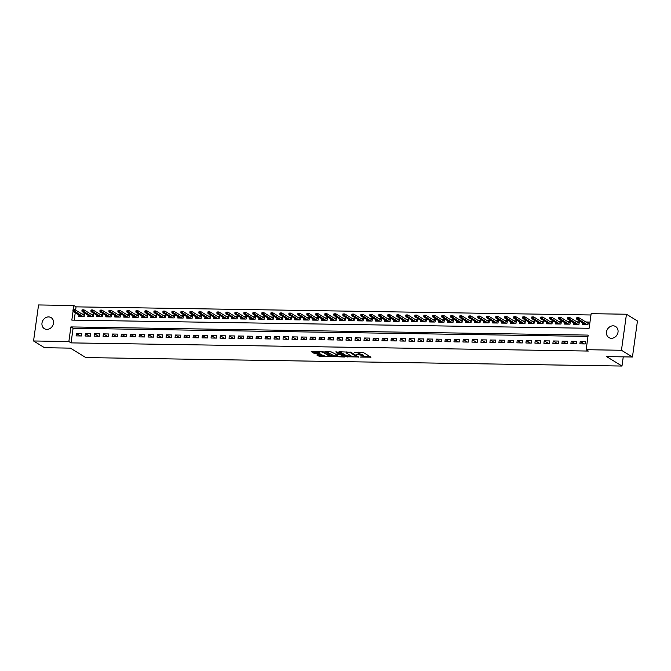 <?xml version="1.0" encoding="UTF-8"?>
<svg xmlns="http://www.w3.org/2000/svg" width="671" height="671" viewBox="0 0 671 671"><rect width="100%" height="100%" fill="white"/><g stroke="black" fill="none" stroke-linecap="round" stroke-linejoin="round"><path stroke-width="1.01" d="M360.21 357.081L370.962 357.173L363.187 352.409L354.313 352.367A3.17 0.738 -172.1 0 1 358.515 353.265L359.17 353.659A3.17 0.738 -172.1 0 1 359.488 354.053A3.17 0.738 -172.1 0 1 357.718 354.464L356.192 354.615L358.331 354.833A3.17 0.738 -172.1 0 1 362.533 355.722L363.179 356.125A3.17 0.738 -172.1 0 1 363.497 356.519A3.17 0.738 -172.1 0 1 361.736 356.93L360.21 357.081M48.606 316.913A6.467 5.561 121.5 0 1 51.13 317.635A6.467 5.561 121.5 0 1 53.143 324.689A6.467 5.561 121.5 0 1 46.878 329.377A6.467 5.561 121.5 0 1 44.361 328.664A6.467 5.561 121.5 0 1 42.348 321.61A6.467 5.561 121.5 0 1 48.606 316.913M613.126 325.829A6.467 5.561 121.5 0 1 615.643 326.551A6.467 5.561 121.5 0 1 617.655 333.604A6.467 5.561 121.5 0 1 611.39 338.293A6.467 5.561 121.5 0 1 608.874 337.572A6.467 5.561 121.5 0 1 606.861 330.518A6.467 5.561 121.5 0 1 613.126 325.829M317.266 354.766L316.813 355.018L320.31 356.637L331.281 356.67L322.097 351.495L311.671 351.336L311.227 351.587L313.86 353.198L319.631 353.55L320.084 353.298L318.775 352.501A2.65 0.612 -172.1 0 1 318.507 352.174A2.65 0.612 -172.1 0 1 320.587 351.856A2.65 0.612 -172.1 0 1 323.497 352.577L328.614 355.714A2.65 0.612 -172.1 0 1 328.882 356.041A2.65 0.612 -172.1 0 1 326.802 356.351A2.65 0.612 -172.1 0 1 323.892 355.638L321.728 354.833L317.266 354.766M73.055 311.319L71.831 320.117L589.113 328.278L591.143 313.676L626.454 314.229L637.45 320.981L632.451 357.006L606.584 356.603L621.983 366.047L85.813 357.584L70.413 348.132L44.546 347.729L33.55 340.977L38.549 304.953L73.86 305.506L73.282 309.658M632.451 357.006L621.455 350.262L586.144 349.7L588.173 335.097L70.883 326.928L68.861 341.531L33.55 340.977M587.989 336.406L73.089 328.278L71.059 342.881L588.341 351.05L586.144 349.7M71.059 342.881L68.861 341.531M346.454 356.787L358.641 356.98L350.874 352.208L339.14 351.772L338.687 352.015L346.454 356.787L346.597 355.815L351.579 356.15M344.458 357.014L332.724 356.569L324.856 351.679L331.18 351.898L335.643 354.112L339.157 354.028L335.777 351.898L337.01 351.914L344.911 356.762L344.458 357.014L344.525 356.527M78.985 315.035L78.792 316.418L84.185 316.502L84.529 314.07L82.021 314.028M87.976 315.177L87.784 316.561L93.185 316.645L93.521 314.213L91.013 314.171M96.976 315.32L96.783 316.704L102.177 316.787L102.52 314.347L100.013 314.313M105.968 315.462L105.775 316.838L111.176 316.93L111.512 314.489L109.004 314.456M114.967 315.605L114.775 316.98L120.176 317.073L120.512 314.632L118.004 314.598M123.959 315.747L123.774 317.123L129.167 317.207L129.503 314.774L126.995 314.741M132.959 315.89L132.766 317.266L138.167 317.349L138.503 314.917L135.995 314.875M141.958 316.024L141.766 317.408L147.159 317.492L147.503 315.06L144.995 315.018M150.95 316.167L150.757 317.551L156.158 317.635L156.494 315.202L153.986 315.16M159.95 316.309L159.757 317.693L165.15 317.777L165.494 315.345L162.986 315.303M168.941 316.452L168.748 317.836L174.15 317.92L174.485 315.487L171.977 315.445M177.941 316.595L177.748 317.979L183.149 318.062L183.485 315.63L180.977 315.588M186.932 316.737L186.748 318.121L192.141 318.205L192.476 315.773L189.968 315.731M195.932 316.88L195.739 318.264L201.141 318.348L201.476 315.915L198.968 315.873M204.932 317.022L204.739 318.406L210.132 318.49L210.476 316.058L207.968 316.016M213.923 317.165L213.73 318.549L219.132 318.633L219.467 316.2L216.959 316.158M222.923 317.308L222.73 318.691L228.123 318.775L228.467 316.343L225.959 316.301M231.914 317.45L231.721 318.834L237.123 318.918L237.459 316.477L234.951 316.444M240.914 317.593L240.721 318.968L246.123 319.06L246.458 316.62L243.95 316.586M249.906 317.735L249.721 319.111L255.114 319.203L255.45 316.762L252.942 316.729M258.905 317.878L258.712 319.253L264.114 319.337L264.449 316.905L261.942 316.871M267.905 318.02L267.712 319.396L273.105 319.48L273.449 317.048L270.941 317.006M276.897 318.155L276.704 319.539L282.105 319.622L282.441 317.19L279.933 317.148M285.896 318.297L285.703 319.681L291.097 319.765L291.44 317.333L288.933 317.291M294.888 318.44L294.703 319.824L300.096 319.908L300.432 317.475L297.924 317.433M303.888 318.582L303.695 319.966L309.096 320.05L309.432 317.618L306.924 317.576M312.887 318.725L312.694 320.109L318.088 320.193L318.423 317.76L315.924 317.719M321.879 318.868L321.686 320.252L327.087 320.335L327.423 317.903L324.915 317.861M330.878 319.01L330.686 320.394L336.079 320.478L336.423 318.046L333.915 318.004M339.87 319.153L339.677 320.537L345.079 320.621L345.414 318.188L342.906 318.146M348.87 319.295L348.677 320.679L354.078 320.763L354.414 318.331L351.906 318.289M357.861 319.438L357.677 320.822L363.07 320.906L363.405 318.473L360.897 318.431M366.861 319.581L366.668 320.964L372.07 321.048L372.405 318.608L369.897 318.574M375.861 319.723L375.668 321.099L381.061 321.191L381.405 318.75L378.897 318.717M384.852 319.866L384.659 321.241L390.061 321.334L390.396 318.893L387.888 318.859M393.852 320.008L393.659 321.384L399.052 321.476L399.396 319.035L396.888 319.002M402.843 320.151L402.65 321.526L408.052 321.61L408.387 319.178L405.88 319.144M411.843 320.285L411.65 321.669L417.052 321.753L417.387 319.321L414.879 319.279M420.834 320.428L420.65 321.812L426.043 321.895L426.379 319.463L423.871 319.421M429.834 320.57L429.641 321.954L435.043 322.038L435.378 319.606L432.87 319.564M438.834 320.713L438.641 322.097L444.034 322.181L444.378 319.748L441.87 319.706M447.825 320.855L447.632 322.239L453.034 322.323L453.37 319.891L450.862 319.849M456.825 320.998L456.632 322.382L462.025 322.466L462.369 320.033L459.861 319.992M465.817 321.141L465.624 322.525L471.025 322.608L471.361 320.176L468.853 320.134M474.816 321.283L474.623 322.667L480.025 322.751L480.361 320.319L477.853 320.277M483.808 321.426L483.623 322.81L489.016 322.894L489.352 320.461L486.844 320.419M492.808 321.568L492.615 322.952L498.016 323.036L498.352 320.604L495.844 320.562M501.807 321.711L501.614 323.095L507.008 323.179L507.351 320.746L504.844 320.704M510.799 321.854L510.606 323.229L516.007 323.321L516.343 320.881L513.835 320.847M519.799 321.996L519.606 323.372L524.999 323.464L525.343 321.023L522.835 320.99M528.79 322.139L528.597 323.514L533.999 323.607L534.334 321.166L531.826 321.132M537.79 322.281L537.597 323.657L542.998 323.741L543.334 321.308L540.826 321.275M546.781 322.415L546.597 323.799L551.99 323.883L552.325 321.451L549.817 321.409M555.781 322.558L555.588 323.942L560.99 324.026L561.325 321.594L558.817 321.552M564.781 322.701L564.588 324.085L569.981 324.168L570.325 321.736L567.817 321.694M573.772 322.843L573.579 324.227L578.981 324.311L579.316 321.879L576.808 321.837M579.878 343.846L585.271 343.929L585.615 341.497L580.214 341.405L579.878 343.846M570.878 343.703L576.28 343.787L576.615 341.354L571.214 341.262L570.878 343.703M561.887 343.56L567.28 343.644L567.616 341.212L562.223 341.128L561.887 343.56M552.887 343.418L558.289 343.502L558.624 341.069L553.223 340.985L552.887 343.418M543.887 343.275L549.289 343.359L549.624 340.927L544.231 340.843L543.887 343.275M534.896 343.133L540.289 343.216L540.633 340.784L535.232 340.7L534.896 343.133M525.896 342.99L531.298 343.074L531.633 340.642L526.24 340.558L525.896 342.99M516.905 342.847L522.298 342.931L522.642 340.499L517.24 340.415L516.905 342.847M507.905 342.705L513.307 342.789L513.642 340.356L508.241 340.272L507.905 342.705M498.914 342.562L504.307 342.646L504.642 340.214L499.249 340.13L498.914 342.562M489.914 342.42L495.315 342.504L495.651 340.071L490.249 339.987L489.914 342.42M480.914 342.277L486.316 342.369L486.651 339.929L481.258 339.845L480.914 342.277M471.923 342.135L477.316 342.227L477.66 339.786L472.258 339.702L471.923 342.135M462.923 341.992L468.324 342.084L468.66 339.643L463.267 339.56L462.923 341.992M453.932 341.858L459.325 341.942L459.669 339.509L454.267 339.417L453.932 341.858M444.932 341.715L450.333 341.799L450.669 339.367L445.267 339.274L444.932 341.715M435.94 341.573L441.333 341.656L441.669 339.224L436.276 339.132L435.94 341.573M426.941 341.43L432.342 341.514L432.678 339.081L427.276 338.998L426.941 341.43M417.941 341.287L423.342 341.371L423.678 338.939L418.285 338.855L417.941 341.287M408.949 341.145L414.342 341.229L414.686 338.796L409.285 338.712L408.949 341.145M399.95 341.002L405.351 341.086L405.687 338.654L400.293 338.57L399.95 341.002M390.958 340.86L396.351 340.943L396.687 338.511L391.294 338.427L390.958 340.86M381.958 340.717L387.36 340.801L387.695 338.369L382.294 338.285L381.958 340.717M372.967 340.574L378.36 340.658L378.696 338.226L373.302 338.142L372.967 340.574M363.967 340.432L369.369 340.516L369.704 338.083L364.303 337.999L363.967 340.432M354.967 340.289L360.369 340.373L360.704 337.941L355.311 337.857L354.967 340.289M345.976 340.147L351.369 340.239L351.713 337.798L346.311 337.714L345.976 340.147M336.976 340.004L342.378 340.096L342.713 337.656L337.312 337.572L336.976 340.004M327.985 339.861L333.378 339.954L333.713 337.513L328.32 337.429L327.985 339.861M318.985 339.727L324.387 339.811L324.722 337.37L319.321 337.287L318.985 339.727M309.994 339.585L315.387 339.669L315.722 337.236L310.329 337.144L309.994 339.585M300.994 339.442L306.387 339.526L306.731 337.094L301.329 337.001L300.994 339.442M291.994 339.3L297.396 339.383L297.731 336.951L292.338 336.867L291.994 339.3M283.003 339.157L288.396 339.241L288.74 336.808L283.338 336.725L283.003 339.157M274.003 339.014L279.404 339.098L279.74 336.666L274.338 336.582L274.003 339.014M265.011 338.872L270.405 338.956L270.74 336.523L265.347 336.439L265.011 338.872M256.012 338.729L261.413 338.813L261.749 336.381L256.347 336.297L256.012 338.729M247.012 338.587L252.413 338.67L252.749 336.238L247.356 336.154L247.012 338.587M238.02 338.444L243.414 338.528L243.758 336.096L238.356 336.012L238.02 338.444M229.021 338.301L234.422 338.385L234.758 335.953L229.365 335.869L229.021 338.301M220.029 338.159L225.422 338.243L225.766 335.81L220.365 335.726L220.029 338.159M211.029 338.016L216.431 338.1L216.767 335.668L211.365 335.584L211.029 338.016M202.038 337.874L207.431 337.966L207.767 335.525L202.374 335.441L202.038 337.874M193.038 337.731L198.44 337.823L198.775 335.383L193.374 335.299L193.038 337.731M184.039 337.597L189.44 337.681L189.776 335.24L184.382 335.156L184.039 337.597M175.047 337.454L180.44 337.538L180.784 335.106L175.383 335.014L175.047 337.454M166.047 337.312L171.449 337.396L171.784 334.963L166.391 334.871L166.047 337.312M157.056 337.169L162.449 337.253L162.793 334.821L157.391 334.737L157.056 337.169M148.056 337.027L153.458 337.11L153.793 334.678L148.392 334.594L148.056 337.027M139.065 336.884L144.458 336.968L144.793 334.535L139.4 334.452L139.065 336.884M130.065 336.741L135.467 336.825L135.802 334.393L130.4 334.309L130.065 336.741M121.065 336.599L126.467 336.683L126.802 334.25L121.409 334.166L121.065 336.599M112.074 336.456L117.467 336.54L117.811 334.108L112.409 334.024L112.074 336.456M103.074 336.314L108.476 336.397L108.811 333.965L103.418 333.881L103.074 336.314M94.083 336.171L99.476 336.255L99.82 333.822L94.418 333.739L94.083 336.171M85.083 336.028L90.484 336.112L90.82 333.68L85.418 333.596L85.083 336.028M81.82 333.537L76.427 333.453L76.091 335.886L81.485 335.97L81.82 333.537M590.958 314.984L76.058 306.857L75.613 310.094M75.244 312.736L74.213 320.151M582.772 322.986L582.579 324.37L587.972 324.454L588.316 322.021L585.808 321.979M621.983 366.047L623.258 356.863M626.454 314.229L621.455 350.262M76.058 306.857L73.86 305.506M73.089 328.278L70.883 326.928M580.214 341.405L584.29 343.913M571.214 341.262L575.299 343.77M562.223 341.128L566.299 343.627M553.223 340.985L557.307 343.485M544.231 340.843L548.308 343.342M535.232 340.7L539.316 343.2M526.24 340.558L530.316 343.057M517.24 340.415L521.317 342.915M508.241 340.272L512.325 342.772M499.249 340.13L503.325 342.638M490.249 339.987L494.334 342.495M481.258 339.845L485.334 342.353M472.258 339.702L476.343 342.21M463.267 339.56L467.343 342.067M454.267 339.417L458.343 341.925M445.267 339.274L449.352 341.782M436.276 339.132L440.352 341.64M427.276 338.998L431.361 341.497M418.285 338.855L422.361 341.354M409.285 338.712L413.37 341.212M400.293 338.57L404.37 341.069M391.294 338.427L395.37 340.927M382.294 338.285L386.379 340.784M373.302 338.142L377.379 340.642M364.303 337.999L368.387 340.507M355.311 337.857L359.388 340.365M346.311 337.714L350.388 340.222M337.312 337.572L341.396 340.08M328.32 337.429L332.397 339.937M319.321 337.287L323.405 339.794M310.329 337.144L314.405 339.652M301.329 337.001L305.414 339.509M292.338 336.867L296.414 339.367M283.338 336.725L287.414 339.224M274.338 336.582L278.423 339.081M265.347 336.439L269.423 338.939M256.347 336.297L260.432 338.796M247.356 336.154L251.432 338.654M238.356 336.012L242.441 338.511M229.365 335.869L233.441 338.377M220.365 335.726L224.441 338.234M211.365 335.584L215.45 338.092M202.374 335.441L206.45 337.949M193.374 335.299L197.459 337.807M184.382 335.156L188.459 337.664M175.383 335.014L179.467 337.521M166.391 334.871L170.468 337.379M157.391 334.737L161.468 337.236M148.392 334.594L152.476 337.094M139.4 334.452L143.477 336.951M130.4 334.309L134.485 336.808M121.409 334.166L125.485 336.666M112.409 334.024L116.494 336.523M103.418 333.881L107.494 336.381M94.418 333.739L98.494 336.246M85.418 333.596L89.503 336.104M76.427 333.453L80.503 335.961M363.497 356.519L363.632 355.538A3.17 0.738 -172.1 0 0 363.313 355.152L363.179 356.125M359.505 353.927A3.17 0.738 -172.1 0 1 362.667 354.749L363.313 355.152M359.488 354.053L359.622 353.08A3.17 0.738 -172.1 0 0 359.304 352.686L359.17 353.659M358.205 352.065A3.17 0.738 -172.1 0 1 358.649 352.292L359.304 352.686M363.523 356.343L369.763 356.435M340.021 351.78L346.597 355.815M356.62 356.846L350.111 352.485L347.905 352.267A3.17 0.738 -172.1 0 0 346.144 352.678A3.17 0.738 -172.1 0 0 346.462 353.072L351.126 355.932A3.17 0.738 -172.1 0 0 355.336 356.829L356.62 356.846M343.711 356.024L342.621 356.007M337.773 355.932L334.175 355.882L334.041 356.855M326.291 351.562L334.175 355.882M337.605 355.84A2.65 0.612 -172.1 0 0 340.516 356.561A2.65 0.612 -172.1 0 0 342.596 356.242A2.65 0.612 -172.1 0 0 342.327 355.915L340.524 354.808L336.255 354.481L335.802 354.733L337.605 355.84M339.736 353.583L339.207 354.531M312.56 351.344L315.303 352.51L318.884 352.56M318.146 354.783L320.444 355.664L324.034 355.714M328.916 355.798L329.981 355.815M587.611 323.087L588.165 323.095M576.834 317.651L576.699 318.624L577.605 318.641L577.739 317.668L576.834 317.651L578.721 317.635L578.477 319.388L576.859 319.362L585.087 324.412M577.605 318.641L586.706 324.437M587.871 324.454L588.14 323.296M577.739 317.668L578.721 317.635L588.031 323.347M576.859 319.362L576.699 318.624M578.612 322.944L579.165 322.952M567.842 317.509L567.708 318.482L568.605 318.499L568.74 317.526L567.842 317.509L569.729 317.492L569.486 319.245L567.867 319.22L576.087 324.269M568.605 318.499L577.706 324.294M578.88 324.311L579.14 323.154M568.74 317.526L569.729 317.492L579.031 323.204M567.867 319.22L567.708 318.482M569.62 322.801L570.174 322.81M558.842 317.366L558.708 318.339L559.606 318.356L559.748 317.383L558.842 317.366L560.73 317.349L560.486 319.102L558.868 319.077L567.096 324.127M559.606 318.356L568.714 324.152M569.88 324.168L570.149 323.011M559.748 317.383L560.73 317.349L570.031 323.061M558.868 319.077L558.708 318.339M560.62 322.659L561.174 322.667M549.851 317.224L549.717 318.197L550.614 318.213L550.748 317.24L549.851 317.224L551.738 317.207L551.495 318.96L549.868 318.935L558.096 323.984M550.614 318.213L559.715 324.009M560.881 324.026L561.149 322.868M550.748 317.24L551.738 317.207L561.04 322.919M549.868 318.935L549.717 318.197M551.629 322.516L552.183 322.525M540.851 317.081L540.717 318.054L541.614 318.071L541.749 317.098L540.851 317.081L542.738 317.064L542.495 318.817L540.876 318.792L549.104 323.841M541.614 318.071L550.723 323.867M551.889 323.883L552.149 322.726M541.749 317.098L542.738 317.064L552.04 322.776M540.876 318.792L540.717 318.054M542.629 322.382L543.183 322.39M531.86 316.938L531.726 317.92L532.623 317.928L532.757 316.955L531.86 316.938L533.739 316.922L533.495 318.675L531.877 318.65L540.105 323.699M532.623 317.928L541.723 323.724M542.889 323.741L543.158 322.583M532.757 316.955L533.739 316.922L543.049 322.634M531.877 318.65L531.726 317.92M533.63 322.239L534.183 322.248M522.86 316.804L522.726 317.777L523.623 317.786L523.757 316.813L522.86 316.804L524.747 316.779L524.504 318.532L522.885 318.507L531.105 323.556M523.623 317.786L532.732 323.581M533.898 323.598L534.158 322.441M523.757 316.813L524.747 316.779L534.049 322.491M522.885 318.507L522.726 317.777M524.638 322.097L525.192 322.105M513.86 316.662L513.726 317.635L514.632 317.643L514.766 316.67L513.86 316.662L515.747 316.637L515.504 318.389L513.885 318.364L522.113 323.414M514.632 317.643L523.732 323.439M524.898 323.456L525.167 322.298M514.766 316.67L515.747 316.637L525.058 322.348M513.885 318.364L513.726 317.635M515.638 321.954L516.192 321.963M504.869 316.519L504.735 317.492L505.632 317.5L505.766 316.527L504.869 316.519L506.756 316.494L506.513 318.247L504.894 318.222L513.114 323.271M505.632 317.5L514.732 323.296M515.907 323.313L516.167 322.155M505.766 316.527L506.756 316.494L516.058 322.206M504.894 318.222L504.735 317.492M506.647 321.812L507.201 321.82M495.869 316.376L495.735 317.349L496.632 317.358L496.775 316.385L495.869 316.376L497.756 316.351L497.513 318.104L495.894 318.079L504.122 323.128M496.632 317.358L505.741 323.154M506.907 323.179L507.175 322.013M496.775 316.385L497.756 316.351L507.058 322.063M495.894 318.079L495.735 317.349M497.647 321.669L498.201 321.677M486.878 316.234L486.743 317.207L487.641 317.224L487.775 316.242L486.878 316.234L488.765 316.217L488.522 317.97L486.894 317.937L495.123 322.986M487.641 317.224L496.741 323.011M497.907 323.036L498.176 321.87M487.775 316.242L488.765 316.217L498.067 321.921M486.894 317.937L486.743 317.207M488.647 321.526L489.209 321.535M477.878 316.091L477.744 317.064L478.641 317.081L478.775 316.108L477.878 316.091L479.765 316.075L479.522 317.828L477.903 317.802L486.131 322.843M478.641 317.081L487.75 322.868M488.916 322.894L489.176 321.728M478.775 316.108L479.765 316.075L489.067 321.778M477.903 317.802L477.744 317.064M479.656 321.384L480.21 321.392M468.886 315.949L468.744 316.922L469.65 316.938L469.784 315.966L468.886 315.949L470.765 315.932L470.522 317.685L468.903 317.66L477.131 322.701M469.65 316.938L478.75 322.734M479.916 322.751L480.184 321.585M469.784 315.966L470.765 315.932L480.075 321.635M468.903 317.66L468.744 316.922M470.656 321.241L471.21 321.25M459.887 315.806L459.752 316.779L460.65 316.796L460.784 315.823L459.887 315.806L461.774 315.789L461.531 317.542L459.912 317.517L468.132 322.566M460.65 316.796L469.75 322.592M470.925 322.608L471.185 321.443M460.784 315.823L461.774 315.789L471.076 321.501M459.912 317.517L459.752 316.779M461.665 321.099L462.218 321.107M450.887 315.664L450.753 316.637L451.658 316.653L451.793 315.68L450.887 315.664L452.774 315.647L452.531 317.4L450.912 317.375L459.14 322.424M451.658 316.653L460.759 322.449M461.925 322.466L462.193 321.3M451.793 315.68L452.774 315.647L462.076 321.359M450.912 317.375L450.753 316.637M452.665 320.956L453.219 320.964M441.895 315.521L441.761 316.494L442.659 316.511L442.793 315.538L441.895 315.521L443.783 315.504L443.539 317.257L441.921 317.232L450.14 322.281M442.659 316.511L451.759 322.306M452.933 322.323L453.193 321.166M442.793 315.538L443.783 315.504L453.084 321.216M441.921 317.232L441.761 316.494M443.674 320.813L444.227 320.822M432.896 315.378L432.761 316.351L433.659 316.368L433.802 315.395L432.896 315.378L434.783 315.362L434.54 317.115L432.921 317.089L441.149 322.139M433.659 316.368L442.768 322.164M443.934 322.181L444.194 321.023M433.802 315.395L434.783 315.362L444.085 321.074M432.921 317.089L432.761 316.351M434.674 320.671L435.227 320.679M423.904 315.236L423.77 316.209L424.668 316.226L424.802 315.253L423.904 315.236L425.783 315.219L425.54 316.972L423.921 316.947L432.149 321.996M424.668 316.226L433.768 322.021M434.934 322.038L435.202 320.881M424.802 315.253L425.783 315.219L435.093 320.931M423.921 316.947L423.77 316.209M425.674 320.528L426.236 320.537M414.904 315.093L414.77 316.066L415.668 316.083L415.802 315.11L414.904 315.093L416.792 315.076L416.548 316.829L414.93 316.804L423.158 321.854M415.668 316.083L424.777 321.879M425.942 321.895L426.202 320.738M415.802 315.11L416.792 315.076L426.093 320.788M414.93 316.804L414.77 316.066M416.683 320.386L417.236 320.394M405.913 314.951L405.77 315.924L406.676 315.94L406.811 314.967L405.913 314.951L407.792 314.934L407.549 316.687L405.93 316.662L414.158 321.711M406.676 315.94L415.777 321.736M416.943 321.753L417.211 320.595M406.811 314.967L407.792 314.934L417.102 320.646M405.93 316.662L405.77 315.924M407.683 320.243L408.236 320.26M396.913 314.808L396.779 315.789L397.677 315.798L397.811 314.825L396.913 314.808L398.8 314.791L398.557 316.544L396.938 316.519L405.158 321.568M397.677 315.798L406.777 321.594M407.951 321.61L408.211 320.453M397.811 314.825L398.8 314.791L408.102 320.503M396.938 316.519L396.779 315.789M398.691 320.109L399.245 320.117M387.913 314.674L387.779 315.647L388.685 315.655L388.819 314.682L387.913 314.674L389.801 314.649L389.557 316.402L387.939 316.376L396.167 321.426M388.685 315.655L397.786 321.451M398.951 321.468L399.22 320.31M388.819 314.682L389.801 314.649L399.102 320.361M387.939 316.376L387.779 315.647M389.692 319.966L390.245 319.975M378.922 314.531L378.788 315.504L379.685 315.513L379.82 314.54L378.922 314.531L380.809 314.506L380.566 316.259L378.947 316.234L387.167 321.283M379.685 315.513L388.786 321.308M389.96 321.325L390.22 320.168M379.82 314.54L380.809 314.506L390.111 320.218M378.947 316.234L378.788 315.504M380.7 319.824L381.254 319.832M369.922 314.389L369.788 315.362L370.686 315.37L370.828 314.397L369.922 314.389L371.809 314.363L371.566 316.116L369.947 316.091L378.176 321.141M370.686 315.37L379.794 321.166M380.96 321.183L381.22 320.025M370.828 314.397L371.809 314.363L381.111 320.075M369.947 316.091L369.788 315.362M371.7 319.681L372.254 319.69M360.931 314.246L360.797 315.219L361.694 315.227L361.828 314.254L360.931 314.246L362.81 314.221L362.566 315.974L360.948 315.949L369.176 320.998M361.694 315.227L370.795 321.023M371.96 321.048L372.229 319.882M361.828 314.254L362.81 314.221L372.12 319.933M360.948 315.949L360.797 315.219M362.701 319.539L363.263 319.547M351.931 314.103L351.797 315.076L352.694 315.093L352.829 314.112L351.931 314.103L353.818 314.087L353.575 315.831L351.956 315.806L360.184 320.855M352.694 315.093L361.803 320.881M362.969 320.906L363.229 319.74M352.829 314.112L353.818 314.087L363.12 319.79M351.956 315.806L351.797 315.076M353.709 319.396L354.263 319.404M342.94 313.961L342.797 314.934L343.703 314.951L343.837 313.978L342.94 313.961L344.819 313.944L344.575 315.697L342.956 315.672L351.185 320.713M343.703 314.951L352.803 320.738M353.969 320.763L354.238 319.597M343.837 313.978L344.819 313.944L354.129 319.648M342.956 315.672L342.797 314.934M344.709 319.253L345.263 319.262M333.94 313.818L333.806 314.791L334.703 314.808L334.837 313.835L333.94 313.818L335.827 313.802L335.584 315.555L333.965 315.529L342.185 320.57M334.703 314.808L343.804 320.604M344.978 320.621L345.238 319.455M334.837 313.835L335.827 313.802L345.129 319.505M333.965 315.529L333.806 314.791M335.718 319.111L336.272 319.119M324.94 313.676L324.806 314.649L325.712 314.665L325.846 313.692L324.94 313.676L326.827 313.659L326.584 315.412L324.965 315.387L333.193 320.436M325.712 314.665L334.812 320.461M335.978 320.478L336.246 319.312M325.846 313.692L326.827 313.659L336.129 319.371M324.965 315.387L324.806 314.649M326.718 318.968L327.272 318.977M315.949 313.533L315.815 314.506L316.712 314.523L316.846 313.55L315.949 313.533L317.836 313.516L317.593 315.269L315.974 315.244L324.194 320.293M316.712 314.523L325.812 320.319M326.987 320.335L327.247 319.17M316.846 313.55L317.836 313.516L327.138 319.228M315.974 315.244L315.815 314.506M317.727 318.826L318.28 318.834M306.949 313.391L306.815 314.363L307.712 314.38L307.846 313.407L306.949 313.391L308.836 313.374L308.593 315.127L306.974 315.102L315.202 320.151M307.712 314.38L316.821 320.176M317.987 320.193L318.247 319.035M307.846 313.407L308.836 313.374L318.138 319.086M306.974 315.102L306.815 314.363M308.727 318.683L309.281 318.691M297.958 313.248L297.823 314.221L298.721 314.238L298.855 313.265L297.958 313.248L299.836 313.231L299.593 314.984L297.974 314.959L306.202 320.008M298.721 314.238L307.821 320.033M308.987 320.05L309.256 318.893M298.855 313.265L299.836 313.231L309.146 318.943M297.974 314.959L297.823 314.221M299.727 318.54L300.289 318.549M288.958 313.105L288.824 314.078L289.721 314.095L289.855 313.122L288.958 313.105L290.845 313.089L290.602 314.842L288.983 314.816L297.203 319.866M289.721 314.095L298.83 319.891M299.996 319.908L300.256 318.75M289.855 313.122L290.845 313.089L300.147 318.8M288.983 314.816L288.824 314.078M290.736 318.398L291.289 318.406M279.958 312.963L279.824 313.936L280.73 313.953L280.864 312.98L279.958 312.963L281.845 312.946L281.602 314.699L279.983 314.674L288.211 319.723M280.73 313.953L289.83 319.748M290.996 319.765L291.264 318.608M280.864 312.98L281.845 312.946L291.155 318.658M279.983 314.674L279.824 313.936M281.736 318.255L282.29 318.264M270.967 312.82L270.832 313.793L271.73 313.81L271.864 312.837L270.967 312.82L272.854 312.803L272.611 314.556L270.992 314.531L279.211 319.581M271.73 313.81L280.83 319.606M282.005 319.622L282.265 318.465M271.864 312.837L272.854 312.803L282.155 318.515M270.992 314.531L270.832 313.793M272.745 318.113L273.298 318.129M261.967 312.678L261.833 313.659L262.73 313.667L262.873 312.694L261.967 312.678L263.854 312.661L263.611 314.414L261.992 314.389L270.22 319.438M262.73 313.667L271.839 319.463M273.005 319.48L273.273 318.322M262.873 312.694L263.854 312.661L273.156 318.373M261.992 314.389L261.833 313.659M263.745 317.979L264.299 317.987M252.975 312.535L252.841 313.516L253.739 313.525L253.873 312.552L252.975 312.535L254.863 312.518L254.619 314.271L252.992 314.246L261.22 319.295M253.739 313.525L262.839 319.321M264.005 319.337L264.273 318.18M253.873 312.552L254.863 312.518L264.164 318.23M252.992 314.246L252.841 313.516M254.754 317.836L255.307 317.844M243.976 312.401L243.841 313.374L244.739 313.382L244.873 312.409L243.976 312.401L245.863 312.376L245.62 314.129L244.001 314.103L252.229 319.153M244.739 313.382L253.848 319.178M255.014 319.195L255.274 318.037M244.873 312.409L245.863 312.376L255.165 318.088M244.001 314.103L243.841 313.374M245.754 317.693L246.307 317.702M234.984 312.258L234.85 313.231L235.747 313.24L235.882 312.267L234.984 312.258L236.863 312.233L236.62 313.986L235.001 313.961L243.229 319.01M235.747 313.24L244.848 319.035M246.014 319.052L246.282 317.895M235.882 312.267L236.863 312.233L246.173 317.945M235.001 313.961L234.85 313.231M236.754 317.551L237.308 317.559M225.984 312.116L225.85 313.089L226.748 313.097L226.882 312.124L225.984 312.116L227.872 312.09L227.628 313.843L226.01 313.818L234.229 318.868M226.748 313.097L235.856 318.893M237.022 318.91L237.282 317.752M226.882 312.124L227.872 312.09L237.173 317.802M226.01 313.818L225.85 313.089M227.763 317.408L228.316 317.417M216.985 311.973L216.85 312.946L217.756 312.963L217.89 311.981L216.985 311.973L218.872 311.956L218.629 313.701L217.01 313.676L225.238 318.725M217.756 312.963L226.857 318.75M228.023 318.775L228.291 317.609M217.89 311.981L218.872 311.956L228.182 317.66M217.01 313.676L216.85 312.946M218.763 317.266L219.316 317.274M207.993 311.83L207.859 312.803L208.756 312.82L208.891 311.847L207.993 311.83L209.88 311.814L209.637 313.567L208.018 313.542L216.238 318.582M208.756 312.82L217.857 318.608M219.031 318.633L219.291 317.467M208.891 311.847L209.88 311.814L219.182 317.517M208.018 313.542L207.859 312.803M209.771 317.123L210.325 317.131M198.993 311.688L198.859 312.661L199.757 312.678L199.899 311.705L198.993 311.688L200.881 311.671L200.637 313.424L199.019 313.399L207.247 318.44M199.757 312.678L208.866 318.465M210.031 318.49L210.3 317.324M199.899 311.705L200.881 311.671L210.182 317.375M199.019 313.399L198.859 312.661M200.772 316.98L201.325 316.989M190.002 311.545L189.868 312.518L190.765 312.535L190.899 311.562L190.002 311.545L191.889 311.529L191.646 313.282L190.019 313.256L198.247 318.306M190.765 312.535L199.866 318.331M201.032 318.348L201.3 317.182M190.899 311.562L191.889 311.529L201.191 317.24M190.019 313.256L189.868 312.518M191.772 316.838L192.334 316.846M181.002 311.403L180.868 312.376L181.766 312.392L181.9 311.419L181.002 311.403L182.889 311.386L182.646 313.139L181.027 313.114L189.256 318.163M181.766 312.392L190.874 318.188M192.04 318.205L192.3 317.039M181.9 311.419L182.889 311.386L192.191 317.098M181.027 313.114L180.868 312.376M182.78 316.695L183.334 316.704M172.011 311.26L171.868 312.233L172.774 312.25L172.908 311.277L172.011 311.26L173.89 311.243L173.646 312.996L172.028 312.971L180.256 318.02M172.774 312.25L181.875 318.046M183.04 318.062L183.309 316.905M172.908 311.277L173.89 311.243L183.2 316.955M172.028 312.971L171.868 312.233M173.781 316.553L174.334 316.561M163.011 311.118L162.877 312.09L163.774 312.107L163.909 311.134L163.011 311.118L164.898 311.101L164.655 312.854L163.036 312.829L171.256 317.878M163.774 312.107L172.875 317.903M174.049 317.92L174.309 316.762M163.909 311.134L164.898 311.101L174.2 316.813M163.036 312.829L162.877 312.09M164.789 316.41L165.343 316.418M154.011 310.975L153.877 311.948L154.783 311.965L154.917 310.992L154.011 310.975L155.898 310.958L155.655 312.711L154.036 312.686L162.265 317.735M154.783 311.965L163.883 317.76M165.049 317.777L165.318 316.62M154.917 310.992L155.898 310.958L165.2 316.67M154.036 312.686L153.877 311.948M155.789 316.267L156.343 316.276M145.02 310.832L144.886 311.805L145.783 311.822L145.917 310.849L145.02 310.832L146.907 310.816L146.664 312.569L145.045 312.543L153.265 317.593M145.783 311.822L154.884 317.618M156.058 317.635L156.318 316.477M145.917 310.849L146.907 310.816L156.209 316.527M145.045 312.543L144.886 311.805M146.798 316.125L147.352 316.133M136.02 310.69L135.886 311.663L136.783 311.68L136.926 310.707L136.02 310.69L137.907 310.673L137.664 312.426L136.045 312.401L144.273 317.45M136.783 311.68L145.892 317.475M147.058 317.492L147.326 316.335M136.926 310.707L137.907 310.673L147.209 316.385M136.045 312.401L135.886 311.663M137.798 315.982L138.352 315.999M127.029 310.547L126.894 311.52L127.792 311.537L127.926 310.564L127.029 310.547L128.907 310.53L128.673 312.283L127.045 312.258L135.274 317.308M127.792 311.537L136.892 317.333M138.058 317.349L138.327 316.192M127.926 310.564L128.907 310.53L138.218 316.242M127.045 312.258L126.894 311.52M128.798 315.848L129.36 315.856M118.029 310.405L117.895 311.386L118.792 311.394L118.926 310.421L118.029 310.405L119.916 310.388L119.673 312.141L118.054 312.116L126.282 317.165M118.792 311.394L127.901 317.19M129.067 317.207L129.327 316.049M118.926 310.421L119.916 310.388L129.218 316.1M118.054 312.116L117.895 311.386M119.807 315.705L120.361 315.714M109.037 310.27L108.895 311.243L109.801 311.252L109.935 310.279L109.037 310.27L110.916 310.245L110.673 311.998L109.054 311.973L117.282 317.022M109.801 311.252L118.901 317.048M120.067 317.064L120.335 315.907M109.935 310.279L110.916 310.245L120.226 315.957M109.054 311.973L108.895 311.243M110.807 315.563L111.361 315.571M100.038 310.128L99.904 311.101L100.801 311.109L100.935 310.136L100.038 310.128L101.925 310.103L101.682 311.856L100.063 311.83L108.283 316.88M100.801 311.109L109.901 316.905M111.076 316.922L111.336 315.764M100.935 310.136L101.925 310.103L111.227 315.815M100.063 311.83L99.904 311.101M101.816 315.42L102.369 315.429M91.038 309.985L90.904 310.958L91.81 310.967L91.944 309.994L91.038 309.985L92.925 309.96L92.682 311.713L91.063 311.688L99.291 316.737M91.81 310.967L100.91 316.762M102.076 316.779L102.344 315.622M91.944 309.994L92.925 309.96L102.227 315.672M91.063 311.688L90.904 310.958M92.816 315.278L93.37 315.286M82.047 309.843L81.912 310.816L82.81 310.832L82.944 309.851L82.047 309.843L83.934 309.826L83.69 311.57L82.072 311.545L90.291 316.595M82.81 310.832L91.91 316.62M93.084 316.645L93.344 315.479M82.944 309.851L83.934 309.826L93.235 315.529M82.072 311.545L81.912 310.816M83.825 315.135L84.378 315.144M73.047 309.7L72.913 310.673L73.81 310.69L73.953 309.708L73.047 309.7L74.934 309.683L74.691 311.436L73.072 311.403L81.3 316.452M73.81 310.69L82.919 316.477M84.085 316.502L84.345 315.336M73.953 309.708L74.934 309.683L84.236 315.387M73.072 311.403L72.913 310.673M362.667 354.749L362.533 355.722M358.649 352.292L358.515 353.265M370.577 356.938L370.509 357.425M358.264 356.746L358.188 357.232M347.905 356.091L347.771 357.064M357.031 355.991L356.93 356.67M350.178 351.998L350.111 352.485M332.858 355.596L332.724 356.569M339.149 353.231L339.056 353.911M342.42 355.236L342.327 355.915M340.616 354.129L340.524 354.808M328.715 355.034L328.614 355.714M323.598 351.889L323.497 352.577M319.698 353.063L319.631 353.55M315.303 352.51L315.169 353.483M313.994 352.225L313.86 353.198M330.795 356.309L330.728 356.796M320.444 355.664L320.31 356.637M319.128 355.378L318.993 356.351M357.098 356.033L357.006 356.754M346.261 351.881L346.144 352.678M339.258 353.298L339.157 354.028M342.705 355.412L342.596 356.242M335.768 354.112L335.701 354.615M329 355.211L328.882 356.041M318.608 351.445L318.507 352.174"/></g></svg>
